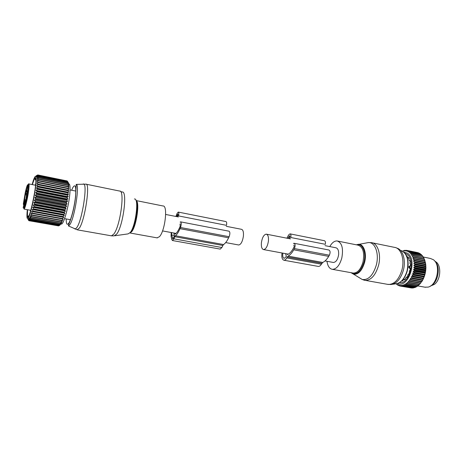 <?xml version="1.0" encoding="UTF-8"?>
<svg xmlns="http://www.w3.org/2000/svg" width="463" height="463" viewBox="0 0 463 463"><rect width="100%" height="100%" fill="white"/><g stroke="black" fill="none" stroke-linecap="round" stroke-linejoin="round"><path stroke-width="0.69" d="M226.28 226.32L241.454 229.295C243.087 229.77 243.729 232.102 243.388 236.286C242.496 241.634 240.939 244.533 238.717 244.991L238.48 244.944M138.466 201.04L163.08 205.989C168.046 205.312 165.048 231.089 159.44 236.697L157.026 237.855M24.904 201.77C24.718 204.096 24.371 205.722 23.862 206.666L24.904 201.77M24.753 198.459L24.169 200.109L25.089 195.16L24.753 198.459M26.495 190.993L27.566 186.213C27.386 188.51 27.039 190.143 26.524 191.109L26.495 190.993M26.848 195.918L26.241 197.608L27.184 192.562L26.848 195.918M24.076 203.575L23.839 202.435L24.574 199.64L25.691 199.848M25.297 201.382L25.014 200.682L24.464 202.105L23.179 207.609M25.106 201.347L25.071 202.406L25.963 198.911L27.19 190.652M26.721 193.534L25.558 193.314L26.322 190.409L26.385 192.064L26.947 190.6M25.558 193.314L24.574 199.64M23.943 204.079L23.422 203.616L23.335 203.94L23.706 205.022M67.262 181.16L37.798 174.939L36.67 175.859L38.041 175.193L36.866 176.264L38.255 175.871L36.999 176.93L38.365 176.733L37.081 177.861L38.417 177.861L37.104 179.036L38.412 178.932L38.406 179.239L37.063 180.448L38.348 180.501L36.965 182.086L38.221 182.3L38.192 182.7L36.803 183.921L38.035 184.297L37.989 184.737L36.589 185.929L37.787 186.467L37.729 186.942L36.317 188.1L37.486 188.794L37.416 189.292L35.992 190.391L37.127 191.236L37.046 191.757L35.622 192.776L36.722 193.766L36.629 194.304L35.205 195.224L36.27 196.353L36.172 196.897L34.754 197.707L35.784 198.957L35.68 199.501L34.274 200.19L35.269 201.544L35.153 202.082L33.764 202.638L34.725 204.085L34.609 204.605L33.238 205.022L34.164 206.544L34.048 207.042L32.699 207.308L33.596 208.882L33.481 209.357L32.155 209.461L33.029 211.082L32.908 211.522L31.617 211.464L32.346 213.501L31.085 213.287L31.912 214.93L31.797 215.283L30.575 214.907L31.38 216.534L31.276 216.84L30.083 216.302L30.876 217.894L29.62 217.465L30.402 219.005L29.198 218.374L29.887 219.983L28.81 219.022L29.58 220.411L28.469 219.41L29.175 220.724L28.174 219.526L28.949 220.706L27.93 219.375L28.718 220.434M36.803 183.921L68.819 190.287L68.055 188.667L68.078 188.273L68.9 188.476L68.125 186.491L68.923 186.855L68.113 185.241L68.107 184.934L68.871 185.449L68.015 183.608L68.761 184.28L67.899 182.74L68.588 183.348L67.644 181.727L68.356 182.671L67.367 181.183L38.041 175.193M60.96 223.565C62.887 227.703 69.357 205.011 69.994 191.451C70.266 185.964 69.797 183.464 68.582 183.95M32.109 184.563C34.025 177.74 35.315 175.182 35.992 176.889C36.288 178.047 36.253 180.472 35.906 184.152C34.904 195.218 30.57 214.514 28.376 217.876C26.947 219.948 26.582 217.39 27.276 210.19L27.329 209.693M36.131 175.847L37.798 174.939M35.923 176.675L36.618 176.513M35.113 179.314L35.408 179.059M35.79 179.14L34.829 178.944M36.751 176.432L35.79 176.235M67.106 180.946L37.85 174.968M67.43 181.276L38.082 175.28M67.644 181.727L38.221 175.72M67.696 181.872L38.255 175.871M67.864 182.538L38.348 176.53M67.899 182.74L38.365 176.733M68.015 183.608L38.412 177.601M68.044 183.869L38.417 177.861M68.107 184.934L38.412 178.932M68.113 185.241L38.406 179.239M68.125 186.491L38.348 180.501M68.119 186.849L38.331 180.859M68.078 188.273L38.221 182.3M68.055 188.667L38.192 182.7M60.045 224.989L59.015 225.695L60.96 224.011L60.109 224.266L61.469 223.137L60.659 223.195L62.013 222.014L61.116 222.165L61.243 221.87L62.58 220.66L61.718 220.654L63.159 219.08L62.326 218.918L62.453 218.53L63.749 217.309L62.939 216.985L63.072 216.557L64.34 215.353L63.553 214.873L64.918 213.246L64.16 212.604L64.282 212.118L65.486 211.018L64.745 210.219L64.861 209.71L66.03 208.686L65.3 207.742L66.545 206.29L65.827 205.213L67.025 203.853L66.313 202.655L66.406 202.117L67.459 201.417L66.834 199.576L67.847 199.009L67.135 197.603L67.204 197.088L68.177 196.665L67.523 194.68L68.455 194.408L67.725 192.857L67.772 192.394L68.669 192.272L67.957 190.247L38.035 184.297M58.975 225.689L29.238 220.701M29.175 220.724L58.674 225.88M58.315 225.851L28.949 220.706M68.819 190.287L67.957 190.247M27.63 216.476L27.977 217.112M27.531 209.733L27.444 216.591C28.712 223.531 37.15 185.281 35.744 178.77C35.541 177.584 35.136 177.503 34.517 178.533L32.312 184.604M68.669 192.272L36.589 185.929M67.922 190.681L37.989 184.737M67.772 192.394L37.787 186.467M67.725 192.857L37.729 186.942M68.455 194.408L36.317 188.1M67.523 194.68L37.486 188.794M67.459 195.178L37.416 189.292M68.177 196.665L35.992 190.391M67.204 197.088L37.127 191.236M67.135 197.603L37.046 191.757M67.847 199.009L35.622 192.776M66.834 199.576L36.722 193.766M66.747 200.109L36.629 194.304M67.459 201.417L35.205 195.224M66.406 202.117L36.27 196.353M66.313 202.655L36.172 196.897M67.025 203.853L34.754 197.707M65.931 204.675L35.784 198.957M65.827 205.213L35.68 199.501M66.545 206.29L34.274 200.19M65.416 207.216L35.269 201.544M65.3 207.742L35.153 202.082M66.03 208.686L33.764 202.638M64.861 209.71L34.725 204.085M64.745 210.219L34.609 204.605M65.486 211.018L33.238 205.022M64.282 212.118L34.164 206.544M64.16 212.604L34.048 207.042M64.918 213.246L32.699 207.308M63.68 214.41L33.596 208.882M63.553 214.873L33.481 209.357M64.34 215.353L32.155 209.461M63.072 216.557L33.029 211.082M62.939 216.985L32.908 211.522M63.749 217.309L31.617 211.464M62.453 218.53L32.462 213.102M62.326 218.918L32.346 213.501M63.159 219.08L31.085 213.287M61.839 220.313L31.912 214.93M61.718 220.654L31.797 215.283M61.243 221.87L31.38 216.534M61.116 222.165L31.276 216.84M60.659 223.195L30.876 217.894M60.543 223.438L30.772 218.148M60.109 224.266L30.402 219.005M59.993 224.457L30.309 219.202M59.588 225.076L29.973 219.844M59.484 225.209L29.887 219.983M29.354 219.121L28.81 219.022M59.108 225.614L29.58 220.411M59.015 225.695L29.505 220.492M28.885 218.524L28.035 218.374M28.567 216.435L27.89 216.314M35.686 183.904L35.257 185.188M30.489 210.271L30.413 211.62M171.188 232.519L171.079 236.304L171.785 239.516L172.496 240.534L173.92 238.844L174.823 236.703L222.871 245.465L221.899 247.52L220.174 249.1M174.811 233.19L175.24 234.058M176.588 216.591L177.856 214.074L177.763 216.823M180.414 224.075L180.02 223.999L180.182 226.245L179.696 227.397C178.191 230.892 176.675 233.138 175.136 234.122L175.002 234.012M173.909 233.022L174.429 235.974L172.786 238.821L171.628 234.978L171.698 232.611M174.823 236.703L175.442 235.742L223.56 244.551L222.871 245.465M180.101 222.118L180.593 221.858C181.479 222.657 181.444 224.538 180.489 227.507L180.003 228.658C178.51 232.125 176.993 234.486 175.442 235.742M180.003 228.658L228.612 237.808C227.009 241.136 225.319 243.388 223.56 244.551M228.612 237.808L229.139 236.709C230.14 233.85 230.111 232.009 229.052 231.199L180.68 221.875M175.894 216.458L177.097 213.437L178.226 212.077C178.88 212.384 179.002 213.669 178.602 215.932L226.494 225.342C226.882 223.149 226.685 221.887 225.909 221.563L178.307 212.089M333.088 262.417L333.377 262.469C336.092 262.162 337.845 259.506 338.644 254.505C338.829 250.564 337.903 248.318 335.872 247.774L325.026 245.65M261.416 242.624C261.097 246.75 261.821 249.065 263.586 249.58C265.947 249.163 267.562 246.333 268.424 241.078C268.725 236.952 268.008 234.643 266.26 234.151C263.887 234.573 262.272 237.397 261.416 242.624M326.994 261.288C327.688 266.115 329.471 268.795 332.353 269.327C336.462 269.2 339.616 265.438 341.804 258.036C343.517 248.394 341.972 242.705 337.157 240.963C334.46 240.801 332.006 242.67 329.795 246.582M430.301 286.134L434.508 284.323C441.262 279.287 441.534 263.893 435.006 261.398M402.526 251.137L404.442 250.361L404.471 250.946L405.958 250.28L405.652 250.987L407.18 250.454L406.809 251.235L408.36 250.848L407.915 251.693L409.257 251.311L408.968 252.352L410.542 252.266L409.94 253.209L411.514 253.278L410.831 254.245L412.215 254.21L411.624 255.46L413.152 255.848L412.307 256.838L413.8 257.382L412.874 258.36L414.316 259.054L413.314 260.003L414.628 260.461L413.627 261.751L414.9 262.33L414.935 262.729L413.8 263.58L415.022 264.275L415.033 264.686L413.835 265.473L415.004 266.271L414.981 266.694L413.731 267.394L414.836 268.291L414.784 268.719L413.482 269.333L414.524 270.317L414.443 270.739L413.106 271.249L414.072 272.313L413.963 272.724L412.597 273.129L413.482 274.258L413.343 274.652L411.96 274.941L412.77 276.122L412.608 276.498L411.213 276.671L411.943 277.887L411.752 278.24L410.357 278.286L410.797 279.849L409.408 279.768L409.975 281.018L408.378 281.105L408.864 282.349L407.284 282.274L407.434 283.715L406.132 283.263L406.462 284.456L404.94 284.062L405.206 285.208L403.724 284.664L403.927 285.746L402.503 285.058L402.382 286.111L401.288 285.237L401.386 286.175L412.116 288.061L401.12 286.169L400.096 285.214L399.893 286.007L398.944 284.976L398.956 285.723L397.833 284.542L397.821 285.185L396.241 283.767M412.435 287.882L412.116 288.061M402.382 286.111L413.129 288.003L413.887 287.639M403.62 251.907L407.614 253.261C417.956 260.056 408.25 288.935 397.624 283.443M422.626 256.317L422.25 255.454L411.514 253.278M423.448 257.654L423.141 256.647L412.388 254.476M424.137 259.147L423.923 258.018L413.152 255.848M412.874 258.36L424.71 260.715L424.583 259.54L413.8 257.382M424.71 260.715L425.653 263.684L425.509 262.978L414.698 260.843M413.627 261.751L425.491 264.084L425.653 263.684M425.491 264.084L425.862 265.525L425.763 264.853L414.935 262.729M413.8 263.58L425.676 265.901L425.862 265.525M425.676 265.901L425.931 267.423L425.867 266.798L415.033 264.686M413.835 265.473L425.717 267.776L425.931 267.423M425.717 267.776L425.856 269.362L425.821 268.789L414.981 266.694M413.731 267.394L425.624 269.686L425.856 269.362M425.624 269.686L425.636 271.318L425.63 270.797L414.784 268.719M413.482 269.333L425.381 271.602L425.636 271.318M425.381 271.602L425.271 273.257L425.294 272.8L414.443 270.739M413.106 271.249L425.271 273.257M425.005 273.506L424.774 275.161L424.814 274.767L413.963 272.724M412.597 273.129L424.774 275.161M424.496 275.363L424.149 277.001L424.201 276.677L413.343 274.652M411.96 274.941L424.149 277.001M423.865 277.158L423.402 278.755L412.608 276.498M411.213 276.671L423.402 278.755M423.113 278.865L422.54 280.404L411.752 278.24M410.357 278.286L422.54 280.404M422.25 280.468L421.585 281.921L410.797 279.849M409.408 279.768L421.585 281.921M421.295 281.932L419.443 284.548L408.626 282.604M419.125 284.49L418.245 285.648L407.434 283.715M417.921 285.59L416.995 286.551L406.201 284.629M416.654 286.487L415.716 287.245L404.94 285.335M402.648 286.07L413.401 287.963M403.927 285.746L414.698 287.65L403.661 285.833M415.317 287.176L414.698 287.65M405.206 285.208L415.988 287.118M406.462 284.456L417.261 286.377M407.689 283.495L418.5 285.434M408.864 282.349L419.686 284.294M408.378 281.105L420.254 283.252M409.749 281.307L420.578 283.269M409.975 281.018L420.809 282.98M411.005 279.525L421.845 281.504L421.637 281.822M422.25 280.896L421.845 281.504M411.943 277.887L422.788 279.878L422.597 280.231M423.141 279.293L422.788 279.878M412.77 276.122L423.622 278.136L423.46 278.506M423.923 277.569L423.622 278.136M413.482 274.258L424.34 276.284L424.201 276.677M424.588 275.751L424.34 276.284M414.072 272.313L424.924 274.362L424.814 274.767M425.132 273.864L424.924 274.362M414.524 270.317L425.375 272.383L425.294 272.8M425.538 271.937L425.375 272.383M414.836 268.291L425.682 270.375L425.63 270.797M425.798 269.981L425.682 270.375M415.004 266.271L425.844 268.366L425.821 268.789M425.925 268.036L425.844 268.366M415.022 264.275L425.856 266.387L425.867 266.798M414.9 262.33L425.723 264.454L425.763 264.853M414.628 260.461L425.439 262.602L425.509 262.978M413.314 260.003L425.167 262.347M414.316 259.054L425.115 261.201M414.217 258.695L425.017 260.843M413.673 257.052L424.455 259.211L424.583 259.54M413.002 255.547L423.923 258.018M412.215 254.21L423.141 256.647M411.318 253.047L422.25 255.454M421.671 255.154L421.261 254.447L410.542 252.266M410.328 252.075L421.261 254.447M404.946 253.307L407.151 254.395C415.919 260.096 409.055 284.768 399.372 282.627M396.762 284.438L397.219 284.519M397.821 285.185L398.44 285.289M398.956 285.723L399.766 285.868M400.148 286.059L410.953 287.899M403.447 250.587L403.933 250.686M404.708 250.327L405.356 250.46M405.958 250.28L406.809 250.46M407.046 250.425L417.95 252.757M407.18 250.454L417.84 252.636M408.117 250.749L418.795 252.931L419.299 253.359M408.36 250.848L419.044 253.029M409.257 251.311L419.953 253.493L420.537 254.158M409.489 251.45L420.19 253.637M423.304 257.017L430.312 258.435L433.258 259.65C441.193 264.576 437.246 285.411 428.055 287.112L424.86 287.176M430.596 285.949C437.963 283.067 441.007 267.064 435.208 261.682M410.293 266.144L410.565 264.251L409.888 263.349L410.206 261.693L409.871 260.443L409.518 260.617L409.946 260.698M406.294 255.466L407.093 255.975L407.562 257.804L408.401 257.405L408.985 258.348L408.991 260.113L409.518 260.617M406.798 256.566L407.122 256.548M402.393 280.184L402.943 280.352M401.815 280.769L401.832 281.07L402.764 280.781L403.829 279.201L404.494 279.802L405.368 279.079L406.115 277.268L406.925 277.343L407.666 276.255L407.92 274.611L408.875 273.928L409.402 272.585L409.315 271.121L410.149 269.9L410.149 268.123M410.397 268.471L409.448 268.285L409.882 266.723L409.622 265.97L408.875 266.613L409.882 266.723M408.875 266.613L408.817 267.359L409.448 268.285M410.322 266.103L409.622 265.97M318.127 266.381L318.37 266.428C319.441 266.491 320.442 265.75 321.38 264.205L286.776 257.914C285.874 259.506 284.924 260.281 283.935 260.235C282.077 259.587 281.44 257.168 282.025 252.989M294.179 243.295L328.921 250.008C330.31 250.842 330.46 252.572 329.372 255.211L328.689 256.38C326.866 259.43 324.881 261.45 322.734 262.452L321.38 264.205M322.734 262.452L288.067 256.097L286.776 257.914M288.067 256.097C290.093 255.044 291.985 252.943 293.733 249.794L294.393 248.585C295.452 245.87 295.342 244.099 294.063 243.272L293.403 243.48M286.938 238.196L288.536 235.036L289.977 233.844C290.897 234.197 291.181 235.418 290.816 237.519L325.339 244.308C325.686 242.265 325.362 241.061 324.366 240.696L290.087 233.867M285.596 253.649L286.389 256.502L284.224 258.377C282.887 257.908 282.43 256.161 282.858 253.139M289.647 238.723L289.988 237.23L289.635 235.702L287.893 238.381M287.621 254.505L287.482 254.563C289.525 253.765 291.435 251.768 293.212 248.585L293.872 247.375C294.312 246.241 294.265 245.506 293.733 245.164L294.005 245.349M287.291 254.442L287.072 253.921M136.157 200.624C139.971 201.787 136.487 226.257 131.695 231.685L130.01 232.958M71.643 190.247L72.795 187.631C75.394 183.487 76.297 186.473 75.504 196.596C74.52 206.157 71.418 218.634 69.039 222.732C67.158 225.701 66.209 224.433 66.192 218.93M70.075 224.318L68.576 226.002C68.275 225.828 68.466 224.966 69.149 223.415C72.228 215.804 74.369 206.973 75.573 196.914L76.216 184.396C79.827 184.106 74.832 216.869 70.075 224.318M134.363 199.026C139.276 197.446 135.792 226.175 130.213 232.536L128.072 233.89L114.922 235.748M135.85 200.172C139.23 202.968 135.503 226.789 130.815 232.108M83.137 184.014L83.6 183.99C87.75 183.632 82.402 219.3 77.026 227.298L75.33 229.098L74.34 228.647M86.182 184.21L119.587 191.051C125.155 189.743 120.345 226.141 113.782 234.104L111.461 235.841L114.083 235.87L116.607 234.185C123.262 226.193 127.84 189.784 122.024 192.064L120.079 191.178M76.216 184.396L85.869 184.147C90.47 182.578 85.117 219.705 79.451 228.028L77.13 229.798M68.576 226.002L77.489 229.874L111.091 235.777M24.417 202.267L23.914 202.169M26.622 201.631L25.876 201.492M28.781 189.599L28.035 189.454M26.594 194.09L25.442 193.87M25.401 194.836L26.403 195.027M23.335 203.94L25.286 192.463C28.463 177.89 29.482 185.68 26.131 200.392C24.498 207.216 23.515 209.571 23.167 207.465M23.422 203.616L23.839 202.435M27.456 186.12L28.174 184.633M28.735 183.898C29.696 183.417 28.654 192.776 26.825 200.734C25.621 205.937 24.689 208.72 24.041 209.097L26.16 200.456C28.469 190.999 28.422 182.358 28.735 183.898M173.92 238.844L221.899 247.52M176.918 215.775L177.948 215.978M177.387 214.641L178.11 214.78M180.489 227.507L229.139 236.709M172.34 238.185L173.359 238.37M171.628 234.978L174.464 235.493M352.725 272.985L353.31 273.089C357.569 273.002 360.799 269.321 362.992 262.041C364.676 252.549 363.015 246.918 358.009 245.153L356.788 244.904M352.36 272.921L351.481 272.759C356.597 275.236 360.735 271.74 363.901 262.272C366.528 252.59 362.407 242.959 356.782 244.904M392.421 284.299L395.645 283.825C400.836 283.096 404.65 278.732 407.087 270.739C409.055 260.2 407.081 253.469 401.166 250.541M351.064 272.695L353.431 274.148C358.264 274.738 361.985 270.843 364.589 262.457C367.055 253.284 363.715 243.816 358.455 244.308L356.365 244.811M387.409 284.311L390.951 284.519C396.577 283.732 400.715 278.963 403.377 270.207C406.074 260.31 402.856 249.667 396.994 248.151L395.882 247.717M366.609 242.878L368.398 242.566C375.059 241.912 379.405 253.666 376.309 265.085C373.028 275.502 368.322 280.3 362.199 279.478L359.242 277.678M363.785 280.098L388.243 284.456C394.354 284.427 398.915 279.6 401.925 269.958C404.865 259.245 400.923 247.902 394.418 247.346L372.31 242.82M351.162 272.713L362.199 279.478L365.145 280.399C371.048 280.318 375.505 275.363 378.508 265.542C381.454 254.627 377.75 243.144 371.476 242.647L368.398 242.566L356.412 244.823M408.071 257.81L408.754 257.943M406.612 256.132L407.104 256.23M402.822 280.63L402.087 280.503M404.946 279.449L404.315 279.339M407.052 277.163L406.641 277.088M402.509 280.057L403.123 279.941M404.749 279.258L405.432 278.807M408.939 258.719L408.418 258.065M402.428 280.19L403.047 280.103M408.817 267.359L409.824 267.469M408.974 258.441L408.713 258.123M407.133 256.826L406.838 256.67M321.924 263.273L287.297 256.953M328.689 256.38L293.733 249.794M329.372 255.211L294.393 248.585M289.884 237.681L288.397 237.392M290.046 236.39L289.039 236.194M165.661 214.456L178.382 216.944M162.53 230.921L176.033 233.416M225.684 242.583L238.717 244.991M129.964 232.993L157.368 237.913M136.134 200.572L138.148 200.977M25.436 200.763L25.037 200.687M28.81 189.373L28.058 189.228M27.062 192.197L26.385 192.064M23.312 204.258L23.845 202.973M24.041 209.097L30.795 210.324M28.833 183.915L35.564 185.252M64.6 218.64L70.417 219.694M70.063 189.928L75.857 191.086M35.992 176.889L37.37 176.056M28.376 217.876L29.95 219.879M35.848 180.275L34.517 178.533M28.978 215.636L27.444 216.591M172.496 240.534L220.295 249.117M333.377 262.469L325.049 260.929M288.351 254.152L263.586 249.58M290.504 238.891L266.514 234.197M351.481 272.759L332.353 269.327M356.192 244.788L337.735 241.078M399.332 282.644C403.134 280.283 405.791 276.324 407.301 270.757M405.623 254.303L407.382 258.279C408.401 261.786 408.378 265.924 407.318 270.699M396.369 283.75L396.606 284.305M417.748 285.902L425.566 287.297M409.963 260.75L409.396 260.634M408.881 258.157L407.793 257.943M405.102 279.322L404.118 279.143M407.075 277.14L406.555 277.042M318.37 266.428L283.935 260.235"/></g></svg>
